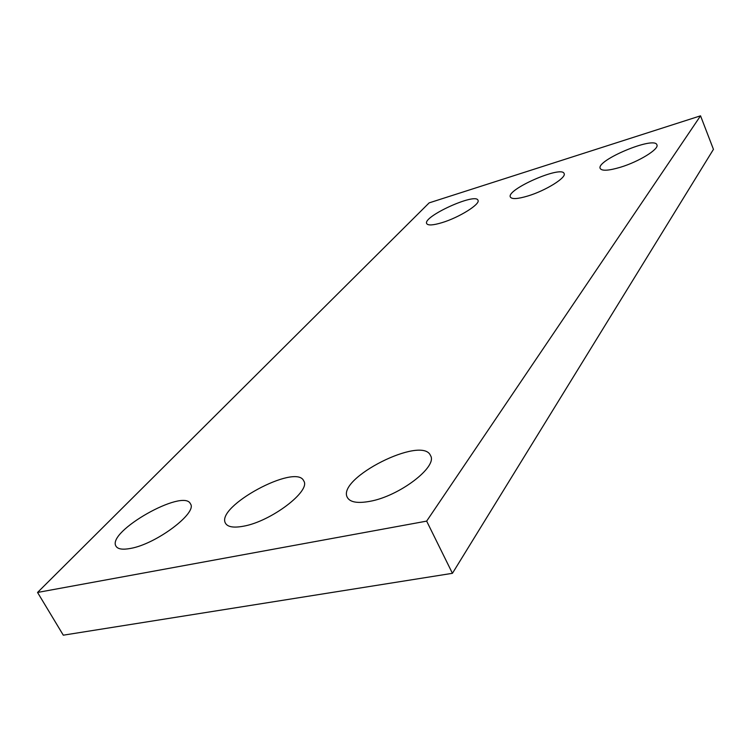 <?xml version="1.0" encoding="UTF-8"?>
<svg xmlns="http://www.w3.org/2000/svg" width="751" height="751" viewBox="0 0 751 751"><rect width="100%" height="100%" fill="white"/><g stroke="black" fill="none" stroke-linecap="round" stroke-linejoin="round"><path stroke-width="1.13" d="M700.542 115.823L429.15 202.873L37.55 592.455L63.3 635.177L452.431 573.313L713.45 149.346L700.542 115.823L426.652 521.119L452.431 573.313M37.55 592.455L426.652 521.119M620.373 167.266C638.876 161.718 659.462 148.989 656.909 144.821C654.468 135.781 595.505 160.517 600.227 168.506C601.927 171.134 608.648 170.721 620.373 167.266M527.822 196.002C545.648 190.679 566.752 177.536 564.114 173.547C561.729 165.117 505.808 189.646 510.38 197.062C511.863 199.362 517.674 199.015 527.822 196.002M441.879 222.69C459.039 217.583 480.668 204.047 477.974 200.254C475.665 192.397 422.297 216.748 426.709 223.62C427.995 225.629 433.055 225.319 441.879 222.69M369.727 501.358C399.363 496.251 438.049 466.549 430.501 455.557C422.419 435.007 336.054 478.462 347.394 497.528C350.144 502.269 357.589 503.545 369.727 501.358M243.362 526.226C271.045 521.513 311.252 490.797 303.733 480.903C296.373 462.869 215.03 506.7 225.535 523.325C227.769 527.024 233.711 527.991 243.362 526.226M130.43 548.446C156.227 544.109 197.823 512.67 190.435 503.827C183.798 487.953 106.304 531.746 116.02 546.24C117.841 549.159 122.648 549.892 130.43 548.446"/></g></svg>
